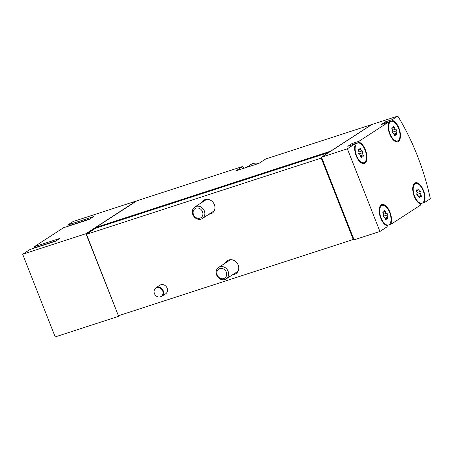 <?xml version="1.0" encoding="UTF-8"?>
<svg xmlns="http://www.w3.org/2000/svg" width="453" height="453" viewBox="0 0 453 453"><rect width="100%" height="100%" fill="white"/><g stroke="black" fill="none" stroke-linecap="round" stroke-linejoin="round"><path stroke-width="0.68" d="M120.3 315.146L118.369 316.398L55.209 336.907L22.65 254.258L29.949 249.518L55.645 241.172L59.898 238.414L34.207 246.76L63.482 227.768L89.179 219.422L93.431 216.664L67.735 225.011L73.08 221.54L136.24 201.03A134.088 64.184 -108 0 1 136.325 201.16M381.585 205.634A10.317 4.938 -108 0 1 382.156 205.362A10.317 4.938 -108 0 1 390.039 213.646A10.317 4.938 -108 0 1 388.527 224.982A10.317 4.938 -108 0 1 380.86 217.315A10.317 4.938 -108 0 1 381.585 205.634M383.385 211.806A1.687 0.804 72 0 0 383.985 212.01A1.687 0.804 72 0 0 384.393 211.149A0.963 0.459 72 0 1 384.625 210.656A0.963 0.459 72 0 1 385.401 211.579A1.687 0.804 72 0 0 386.681 213.216A0.963 0.459 72 0 1 387.326 213.884A0.963 0.459 72 0 1 387.366 214.949A1.687 0.804 72 0 0 387.632 217.236A0.963 0.459 72 0 1 387.649 218.652A0.963 0.459 72 0 1 387.304 218.539A1.687 0.804 72 0 0 386.698 218.329A1.687 0.804 72 0 0 386.296 219.19A0.963 0.459 72 0 1 386.064 219.682A0.963 0.459 72 0 1 385.282 218.759A1.687 0.804 72 0 0 384.002 217.123A0.963 0.459 72 0 1 383.357 216.455A0.963 0.459 72 0 1 383.323 215.396A1.687 0.804 72 0 0 383.057 213.103A0.963 0.459 72 0 1 383.04 211.687A0.963 0.459 72 0 1 383.385 211.806L382.825 211.981M357.043 143.324A10.317 4.938 -108 0 1 357.615 143.052A10.317 4.938 -108 0 1 365.497 151.336A10.317 4.938 -108 0 1 363.986 162.672A10.317 4.938 -108 0 1 356.318 155.011A10.317 4.938 -108 0 1 357.043 143.324M358.838 149.496A1.687 0.804 72 0 0 359.444 149.7A1.687 0.804 72 0 0 359.852 148.839A0.963 0.459 72 0 1 360.084 148.346A0.963 0.459 72 0 1 360.86 149.275A1.687 0.804 72 0 0 362.14 150.906A0.963 0.459 72 0 1 362.785 151.574A0.963 0.459 72 0 1 362.819 152.638A1.687 0.804 72 0 0 363.085 154.932A0.963 0.459 72 0 1 363.108 156.347A0.963 0.459 72 0 1 362.762 156.228A1.687 0.804 72 0 0 362.157 156.025A1.687 0.804 72 0 0 361.749 156.885A0.963 0.459 72 0 1 361.517 157.378A0.963 0.459 72 0 1 360.741 156.455A1.687 0.804 72 0 0 359.461 154.818A0.963 0.459 72 0 1 358.816 154.15A0.963 0.459 72 0 1 358.782 153.086A1.687 0.804 72 0 0 358.51 150.798A0.963 0.459 72 0 1 358.493 149.377A0.963 0.459 72 0 1 358.838 149.496L358.283 149.677M415.118 183.884A10.317 4.938 -108 0 1 415.684 183.607A10.317 4.938 -108 0 1 423.566 191.891A10.317 4.938 -108 0 1 422.06 203.227A10.317 4.938 -108 0 1 414.387 195.566A10.317 4.938 -108 0 1 415.118 183.884M416.913 190.05A1.687 0.804 72 0 0 417.519 190.26A1.687 0.804 72 0 0 417.921 189.394A0.963 0.459 72 0 1 418.153 188.907A0.963 0.459 72 0 1 418.934 189.83A1.687 0.804 72 0 0 420.208 191.46A0.963 0.459 72 0 1 420.86 192.129A0.963 0.459 72 0 1 420.894 193.193A1.687 0.804 72 0 0 421.16 195.486A0.963 0.459 72 0 1 421.177 196.902A0.963 0.459 72 0 1 420.831 196.783A1.687 0.804 72 0 0 420.225 196.579A1.687 0.804 72 0 0 419.823 197.44A0.963 0.459 72 0 1 419.591 197.933A0.963 0.459 72 0 1 418.81 197.01A1.687 0.804 72 0 0 417.536 195.373A0.963 0.459 72 0 1 416.885 194.705A0.963 0.459 72 0 1 416.851 193.641A1.687 0.804 72 0 0 416.584 191.353A0.963 0.459 72 0 1 416.567 189.937A0.963 0.459 72 0 1 416.913 190.05L416.358 190.232M390.571 121.574A10.317 4.938 -108 0 1 391.143 121.302A10.317 4.938 -108 0 1 399.025 129.586A10.317 4.938 -108 0 1 397.513 140.923A10.317 4.938 -108 0 1 389.846 133.256A10.317 4.938 -108 0 1 390.571 121.574M392.366 127.746A1.687 0.804 72 0 0 392.972 127.95A1.687 0.804 72 0 0 393.38 127.089A0.963 0.459 72 0 1 393.612 126.597A0.963 0.459 72 0 1 394.387 127.519A1.687 0.804 72 0 0 395.667 129.156A0.963 0.459 72 0 1 396.313 129.824A0.963 0.459 72 0 1 396.347 130.889A1.687 0.804 72 0 0 396.618 133.176A0.963 0.459 72 0 1 396.635 134.598A0.963 0.459 72 0 1 396.29 134.479A1.687 0.804 72 0 0 395.684 134.275A1.687 0.804 72 0 0 395.276 135.136A0.963 0.459 72 0 1 395.044 135.623A0.963 0.459 72 0 1 394.269 134.7A1.687 0.804 72 0 0 392.989 133.069A0.963 0.459 72 0 1 392.343 132.401A0.963 0.459 72 0 1 392.309 131.336A1.687 0.804 72 0 0 392.038 129.043A0.963 0.459 72 0 1 392.021 127.627A0.963 0.459 72 0 1 392.366 127.746L391.811 127.927M51.229 242.61A10.317 4.938 -108 0 1 51.704 242.395L55.832 241.053M84.756 220.86A10.317 4.938 -108 0 1 85.232 220.645L89.36 219.303M371.953 124.484L397.791 116.093A134.088 64.184 -108 0 1 430.35 198.742L425.005 202.214L424.608 201.206A11.172 5.351 -108 0 0 422.694 188.663A11.172 5.351 -108 0 0 415.424 182.791A11.172 5.351 -108 0 0 413.261 193.182A11.172 5.351 -108 0 0 420.356 203.963L420.752 204.971L391.477 223.963L391.081 222.955A11.172 5.351 -108 0 0 389.167 210.419A11.172 5.351 -108 0 0 381.89 204.541A11.172 5.351 -108 0 0 379.727 214.932A11.172 5.351 -108 0 0 386.828 225.713L387.224 226.721L379.92 231.46L354.082 239.852L353.833 239.212L353.261 239.49L321.205 158.108L321.777 157.831L321.528 157.197L371.953 124.484M422.53 203.012L425.005 202.214M389.002 224.767L391.477 223.963M379.92 231.46L347.366 148.805L321.528 157.197M347.366 148.805L354.665 144.071L355.061 145.079A11.172 5.351 -108 0 0 356.975 157.616A11.172 5.351 -108 0 0 364.252 163.488A11.172 5.351 -108 0 0 366.415 153.097A11.172 5.351 -108 0 0 359.314 142.316L358.918 141.308L388.193 122.316L388.589 123.324A11.172 5.351 -108 0 0 390.503 135.866A11.172 5.351 -108 0 0 397.779 141.738A11.172 5.351 -108 0 0 399.942 131.347A11.172 5.351 -108 0 0 392.847 120.566L392.451 119.558L397.791 116.093M352.677 144.654A11.172 5.351 -108 0 0 352.423 144.558L352.026 143.55L347.774 146.308L354.665 144.071M352.026 143.55L358.918 141.308M386.211 122.905A11.172 5.351 -108 0 0 385.956 122.803L385.56 121.795L381.307 124.558L388.193 122.316M385.56 121.795L392.451 119.558M353.261 239.49L118.409 315.758L86.495 234.286L86.206 234.377L95.776 228.17L95.815 227.44L136.817 200.843L242.757 166.438L235.996 170.826L258.963 163.369L265.724 158.98L371.664 124.575A134.088 64.184 -108 0 1 371.709 124.643M243.867 168.267A134.088 64.184 72 0 0 242.757 166.438M95.815 227.44L330.667 151.172L371.664 124.575M156.092 287.712L159.994 285.186A5.159 4.49 57 0 1 167.106 288.114A5.159 4.49 57 0 1 165.605 293.838L161.71 296.364A5.159 4.49 -123 0 0 163.205 290.639A5.159 4.49 -123 0 0 156.092 287.712A5.159 4.49 -123 0 0 154.643 289.393L154.479 289.739A4.926 4.292 -123 0 0 154.949 294.603A4.926 4.292 -123 0 0 159.196 297.015A4.926 4.292 -123 0 0 162.661 290.934A4.926 4.292 -123 0 0 158.601 287.57A4.926 4.292 -123 0 0 154.479 289.739M201.579 202.644A7.735 6.738 57 0 1 203.703 200.243A7.735 6.738 57 0 1 213.561 203.069A7.735 6.738 57 0 1 212.123 213.221A7.735 6.738 57 0 1 209.065 214.184M225.373 263.046A7.735 6.738 57 0 1 227.497 260.645A7.735 6.738 57 0 1 237.355 263.465A7.735 6.738 57 0 1 235.917 273.623A7.735 6.738 57 0 1 232.859 274.58M86.353 234.377L321.205 158.108M22.65 254.258L85.815 233.742L136.24 201.03M118.397 315.718L86.206 234.377M95.776 228.17L328.742 152.519M353.691 239.309L321.636 157.927M353.833 239.212L321.777 157.831M118.369 316.398L118.437 315.747M118.595 316.143L119.971 315.248M95.589 227.695L85.815 233.742M86.353 234.286L86.161 233.81M34.207 246.76L34.604 247.768A11.172 5.351 -108 0 1 34.932 247.899M67.735 225.011L68.131 226.013A11.172 5.351 -108 0 1 68.465 226.149M85.877 233.901L95.821 227.451M353.402 239.399L321.347 158.018M34.604 247.768L56.393 240.69M68.131 226.013L89.921 218.941M390.322 223.204L391.081 222.955M352.423 144.558L359.314 142.316M350.248 145.504A10.317 4.938 -108 0 1 350.724 145.288L357.615 143.052M385.956 122.803L392.847 120.566M383.776 123.754A10.317 4.938 -108 0 1 384.252 123.539L391.143 121.302M423.849 201.449L424.608 201.206M159.196 297.015L159.581 297.009A5.159 4.49 -123 0 0 161.71 296.364M202.497 211.71A5.402 4.7 -123 0 0 194.031 209.58A5.402 4.7 -123 0 0 197.434 218.227A5.402 4.7 -123 0 0 202.497 211.71M204.337 210.911A6.874 5.991 -123 0 0 194.852 207.01A6.874 5.991 -123 0 0 193.573 216.036A6.874 5.991 -123 0 0 202.338 218.544A6.874 5.991 -123 0 0 204.337 210.911M258.589 163.488A12.033 10.481 -123 0 0 250.702 164.632L246.324 167.474M226.29 272.106A5.402 4.7 -123 0 0 217.825 269.982A5.402 4.7 -123 0 0 221.228 278.629A5.402 4.7 -123 0 0 226.29 272.106M228.131 271.313A6.874 5.991 -123 0 0 218.646 267.406A6.874 5.991 -123 0 0 217.366 276.438A6.874 5.991 -123 0 0 226.132 278.946A6.874 5.991 -123 0 0 228.131 271.313M391.805 128.358L394.387 127.519M392.445 130.204L395.667 129.156M392.281 132.208L396.347 130.889M394.025 134.02L396.618 133.176M394.569 135.362L395.276 135.136M416.352 190.668L418.934 189.83M416.987 192.508L420.208 191.46M416.822 194.518L420.894 193.193M418.572 196.325L421.16 195.486M419.116 197.672L419.823 197.44M358.278 150.113L360.86 149.275M358.918 151.953L362.14 150.906M358.753 153.963L362.819 152.638M360.497 155.77L363.085 154.932M361.041 157.117L361.749 156.885M382.819 212.417L385.401 211.579M383.459 214.263L386.681 213.216M383.295 216.268L387.366 214.949M385.044 218.08L387.632 217.236M385.582 219.422L386.296 219.19M362.026 163.306L363.986 162.672M386.573 225.617L388.527 224.982M380.203 205.996L382.156 205.362M395.56 141.557L397.513 140.923M420.101 203.861L422.06 203.227M413.731 184.246L415.684 183.607M391.8 128.329L392.972 127.95M394.274 134.728L395.684 134.275M416.347 190.639L417.519 190.26M418.821 197.038L420.225 196.579M358.272 150.079L359.444 149.7M360.747 156.483L362.157 156.025M382.819 212.389L383.985 212.01M385.288 218.788L386.698 218.329M206.761 199.286L194.852 207.01M214.241 210.821L202.338 218.544M230.549 259.688L218.646 267.406M238.035 271.222L226.132 278.946"/></g></svg>
